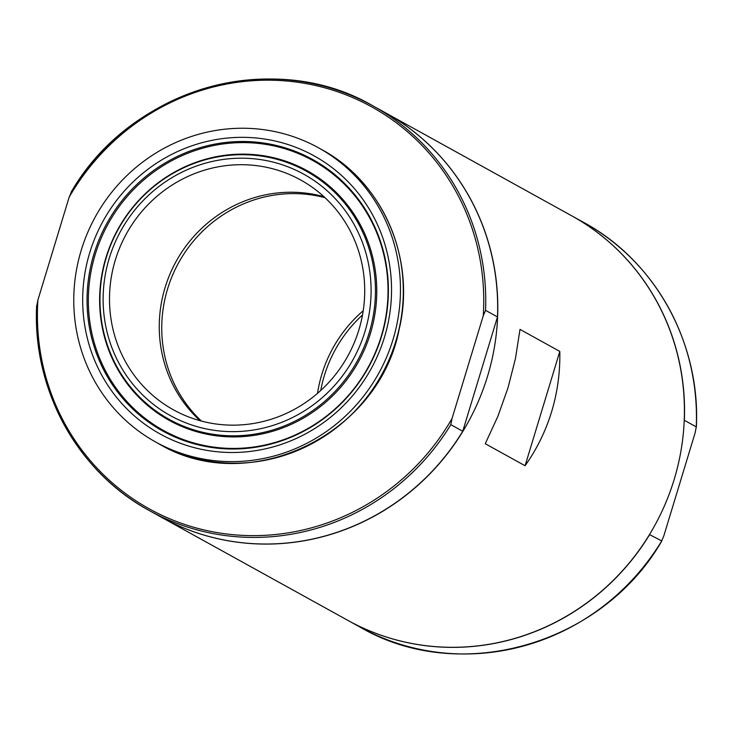 <?xml version="1.0" encoding="UTF-8"?>
<svg xmlns="http://www.w3.org/2000/svg" width="733" height="733" viewBox="0 0 733 733"><rect width="100%" height="100%" fill="white"/><g stroke="black" fill="none" stroke-linecap="round" stroke-linejoin="round"><path stroke-width="1.1" d="M161.233 517.15A231.188 222.557 -61.1 0 0 161.297 517.186L347.918 620.411A231.188 222.557 -61.1 0 0 674.168 479.492A231.188 222.557 -61.1 0 0 571.703 215.804L385.082 112.589A231.188 222.557 -61.1 0 0 385.017 112.552M525.075 465.748C536.858 449.091 545.7 431.077 551.619 411.708C557.483 392.311 560.214 372.217 559.81 351.419L519.999 329.392L515.464 358.529L508.07 387.62L497.945 416.188L485.264 443.731L525.075 465.748L559.81 351.419M161.297 517.186A231.188 222.557 -61.1 0 0 487.546 376.267A231.188 222.557 -61.1 0 0 385.082 112.589M363.22 310.746A131.354 126.452 -61.1 0 0 317.526 393.346M325.012 197.69A131.354 126.452 -61.1 0 0 178.705 262.625A131.354 126.452 -61.1 0 0 201.456 421.072M347.983 620.448A231.188 222.557 -61.1 0 0 348.038 620.475A231.188 222.557 -61.1 0 0 649.612 534.632L661.817 540.981C601.93 644.948 459.719 685.557 359.967 627.072A231.188 222.557 -61.1 0 0 661.542 541.229L663.851 535.786L695.095 432.956L696.277 426.899L684.356 420.302A231.188 222.557 -61.1 0 0 571.832 215.878A231.188 222.557 -61.1 0 0 571.767 215.841M583.761 222.475C655.485 261.159 700.684 343.42 696.341 427.247L696.277 426.899A231.188 222.557 -61.1 0 0 583.761 222.475L571.832 215.878M362.514 314.961A131.354 126.452 -61.1 0 0 320.724 390.506M462.743 431.27L497.478 316.94A231.188 222.557 118.9 0 0 384.962 112.516L373.033 105.918A231.188 222.557 118.9 0 1 485.558 310.343L483.249 315.786L452.004 418.616L450.813 424.673L462.743 431.27A231.188 222.557 118.9 0 1 161.168 517.122L149.239 510.525A231.188 222.557 118.9 0 1 36.723 306.101L36.65 305.753C32.316 389.58 77.524 471.832 149.239 510.525A231.188 222.557 118.9 0 0 450.813 424.673M36.723 306.101L37.905 300.035L69.149 197.204L71.458 191.762A231.188 222.557 118.9 0 1 373.033 105.918C273.281 47.434 131.07 88.052 71.193 192.019L71.458 191.762M81.216 250.292A168.132 161.865 118.9 0 1 318.489 147.8A168.132 161.865 118.9 0 1 378.75 373.271A168.132 161.865 118.9 0 1 155.726 442.054A168.132 161.865 118.9 0 1 81.216 250.292M115.319 260.05A131.354 126.452 118.9 0 1 300.686 179.988A131.354 126.452 118.9 0 1 347.763 356.137A131.354 126.452 118.9 0 1 173.529 409.875A131.354 126.452 118.9 0 1 115.319 260.05M200.045 420.696A131.354 126.452 118.9 0 1 165.081 287.583A131.354 126.452 118.9 0 1 323.94 196.691M485.558 310.343L497.478 316.94M69.149 197.204A229.704 221.128 118.9 0 1 327.239 88.51A229.704 221.128 118.9 0 1 483.249 315.786M89.728 252.729A158.951 153.023 118.9 0 1 350.75 184.542A158.951 153.023 118.9 0 1 270.853 447.515A158.951 153.023 118.9 0 1 89.728 252.729M93.916 254.085A155.084 149.303 118.9 0 1 348.587 187.566A155.084 149.303 118.9 0 1 270.633 444.143A155.084 149.303 118.9 0 1 93.916 254.085M95.18 254.58A154.232 148.478 118.9 0 1 348.459 188.418A154.232 148.478 118.9 0 1 270.926 443.584A154.232 148.478 118.9 0 1 95.18 254.58M105.946 257.659A142.623 137.309 118.9 0 1 340.158 196.481A142.623 137.309 118.9 0 1 268.47 432.443A142.623 137.309 118.9 0 1 105.946 257.659M106.258 257.622A141.781 136.485 118.9 0 1 339.077 196.811A141.781 136.485 118.9 0 1 267.811 431.361A141.781 136.485 118.9 0 1 106.258 257.622M109.235 258.309A137.905 132.765 118.9 0 1 335.705 199.156A137.905 132.765 118.9 0 1 266.381 427.312A137.905 132.765 118.9 0 1 109.235 258.309M452.004 418.616A229.704 221.128 118.9 0 1 193.915 527.311A229.704 221.128 118.9 0 1 37.905 300.035M321.338 149.376A168.132 161.865 118.9 0 1 381.6 374.847A168.132 161.865 118.9 0 1 158.575 443.63C248.111 497.753 378.998 435.475 399.146 329.319C416.207 259.216 382.919 182.16 321.338 149.376L318.489 147.8M359.967 627.072L348.038 620.475M155.726 442.054L158.575 443.63"/></g></svg>
